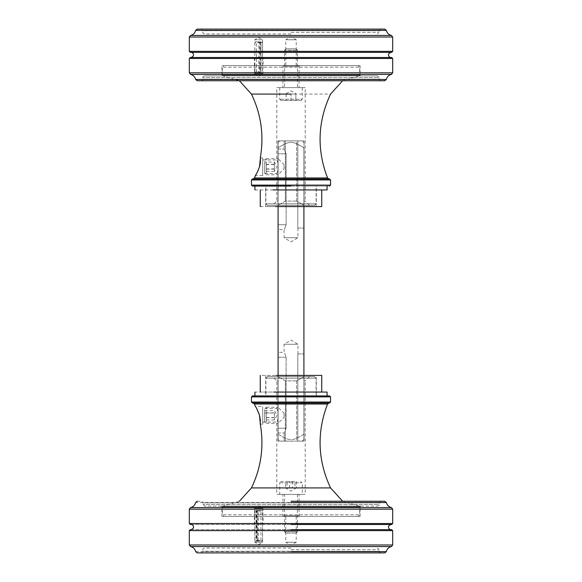 <?xml version="1.0" encoding="UTF-8"?>
<svg xmlns="http://www.w3.org/2000/svg" width="582" height="582" viewBox="0 0 582 582"><rect width="100%" height="100%" fill="white"/><g stroke="black" fill="none" stroke-linecap="round" stroke-linejoin="round"><path stroke-width="0.44" stroke-dasharray="2.91 2.18" d="M384.775 80.752L201.256 80.752C202.66 80.192 203.198 79.654 202.871 79.137L379.129 79.137L202.871 79.137L202.871 77.522C202.543 77.006 203.082 76.468 204.486 75.907L377.514 75.907L204.486 75.907L360.891 75.907L221.109 75.907L221.917 75.1L221.917 65.577L360.083 65.577L221.917 65.577M262.591 58.316L262.591 39.751L254.843 39.751L258.721 37.423L262.591 39.751L254.843 39.751L254.843 58.316L262.591 58.316L254.843 58.316M263.079 58.316L254.363 58.316L263.079 58.316L263.079 65.577L254.363 65.577L263.079 65.577M254.363 65.577L254.363 58.316M296.231 65.577L296.231 39.751L285.769 39.751L291 36.608L296.231 39.751L285.769 39.751L285.769 65.577L296.231 65.577L285.769 65.577M391.715 52.344L190.925 52.344M391.075 52.344L190.925 52.344L391.075 52.344M190.925 57.509L391.715 57.509M291 33.945L204.486 33.945C203.082 33.385 202.543 32.847 202.871 32.33L202.871 30.715L379.129 30.715L202.871 30.715L201.256 29.1L380.744 29.1L197.225 29.1L384.775 29.1M282.285 65.577L299.715 65.577L282.285 65.577L299.715 65.577L282.285 65.577L282.932 66.224L299.068 66.224L282.932 66.224L282.932 87.627M299.715 65.577L299.068 66.224L299.068 87.627L282.932 87.627L299.068 87.627M223.939 65.577L358.061 65.577L223.939 65.577L358.061 65.577L223.939 65.577L222.324 67.192L359.676 67.192L222.324 67.192L222.324 75.267L359.676 75.267L359.676 67.192L358.061 65.577M254.523 65.577L262.918 65.577L254.523 65.577L254.523 73.645L262.918 73.645L258.721 76.169L254.523 73.645L262.918 73.645L262.918 65.577M277.963 201.096L277.963 140.895L277.963 201.096L277.963 140.895L285.355 140.895L277.963 140.895L285.355 140.895L285.355 201.096L285.355 140.895L277.963 140.895L277.963 201.096C276.414 201.096 276.414 201.096 277.963 201.096C276.414 201.096 276.414 201.096 277.963 201.096M296.645 201.096L296.645 140.895L304.037 140.895L296.645 140.895L304.037 140.895L296.645 140.895L296.645 201.096L304.037 205.322L296.645 201.096L285.355 201.096L277.963 205.322L285.355 201.096L296.645 201.096M304.037 205.322L304.037 140.895L304.037 205.322M262.715 166.721C262.715 175.458 262.715 175.458 262.715 166.721C262.715 175.458 262.715 175.458 262.715 166.721C262.715 157.977 262.715 157.977 262.715 166.721C262.715 157.977 262.715 157.977 262.715 166.721C262.715 155.27 262.715 155.27 262.715 166.721C262.715 155.27 262.715 155.27 262.715 166.721C262.715 178.165 262.715 178.165 262.715 166.721C262.715 178.165 262.715 178.165 262.715 166.721M277.963 162.967C276.486 159.002 276.486 159.002 277.963 162.967C276.486 159.002 276.486 159.002 277.963 162.967M277.963 170.468C276.486 174.433 276.486 174.433 277.963 170.468C276.486 174.433 276.486 174.433 277.963 170.468M272.441 205.453L309.559 205.453L272.441 205.453L276.799 201.096L276.799 173.494L262.715 173.494M309.559 205.453L305.201 201.096L304.037 201.096L305.201 201.096L305.201 87.627L276.799 87.627L305.201 87.627M256.546 173.618L257.71 171.363M258.401 169.813L259.259 167.463M259.376 167.085L260.409 160.472L260.285 157.838L262.715 157.838M329.048 178.987L329.579 178.987M252.421 178.987L291 178.987M329.579 186.087L252.421 186.087M265.901 186.087L316.099 186.087L265.901 186.087L265.901 203.838L316.099 203.838L265.901 203.838L267.516 205.453L314.484 205.453L267.516 205.453M314.484 205.453L316.099 203.838L316.099 186.087M260.256 206.588L306.343 206.588M306.343 189.928L321.744 189.928M260.256 189.928L275.657 189.928M278.378 206.588L312.92 206.588L265.705 206.588L265.705 186.087L312.92 186.087L278.378 186.087M303.622 186.087L316.295 186.087L316.295 206.588L303.622 206.588M273.002 186.087L254.923 186.087M327.077 186.087L308.998 186.087M254.923 189.928L308.998 189.928M266.272 170.57L266.272 174.789L264.694 173.203L264.694 160.232L266.272 158.646L266.272 170.57L266.272 162.865M278.007 162.865L278.007 158.646L284.06 164.699L284.06 168.736L278.007 174.789L278.007 162.865L278.007 170.57M264.694 171.377L264.694 162.058L264.694 171.377L274.377 171.377L274.377 164.284L264.694 164.284M284.06 165.754L284.06 167.681L284.06 165.754M274.377 168.94L264.694 168.94M274.377 164.284L274.377 162.058L264.694 162.058M274.377 164.495L274.377 171.377L277.068 166.721L274.377 162.058L274.377 164.495L264.694 164.495M274.377 169.151L264.694 169.151M278.087 439.432L278.087 434.143C289.836 441.462 292.164 441.462 303.913 434.143L303.913 439.432L302.225 441.105L279.775 441.105L284.183 441.105L284.183 432.943L284.183 441.105L297.817 441.105L279.775 441.105L278.087 439.432L279.775 441.105L302.225 441.105L303.913 439.432L303.913 353.951L303.913 434.143C292.164 441.462 289.836 441.462 278.087 434.143L278.087 439.432L278.087 432.943L284.183 432.943L286.111 428.192L284.183 432.943L278.087 432.943L278.087 439.432M291 344.26C299.948 344.26 299.948 344.26 291 344.26C299.948 344.26 299.948 344.26 291 344.26C282.052 344.26 282.052 344.26 291 344.26C282.052 344.26 282.052 344.26 291 344.26M297.817 353.951L297.817 441.105L297.817 353.951L303.913 353.951L297.817 353.951M286.111 357.253L286.111 428.192L286.111 357.253C283.82 350.924 283.82 350.924 286.111 357.253C283.82 350.924 283.82 350.924 286.111 357.253L278.087 357.253C278.087 350.91 278.087 350.91 278.087 357.253C278.087 350.91 278.087 350.91 278.087 357.253L278.087 432.943L278.087 357.253L286.111 357.253M302.225 441.105L297.817 441.105L302.225 441.105M303.913 375.412L303.913 147.857C292.164 140.538 289.836 140.538 278.087 147.857L278.087 206.588M278.087 375.412L278.087 147.857C289.836 140.538 292.164 140.538 303.913 147.857L303.913 206.588M278.087 142.568L278.087 224.747C278.087 231.09 278.087 231.09 278.087 224.747C278.087 231.09 278.087 231.09 278.087 224.747L278.087 142.568L279.775 140.895L284.183 140.895L284.183 149.057L284.183 140.895L297.817 140.895L279.775 140.895L278.087 142.568M303.913 147.857L303.913 228.049L303.913 147.857M297.817 228.049L297.817 140.895L297.817 228.049L303.913 228.049L297.817 228.049M291 237.74C299.948 237.74 299.948 237.74 291 237.74C299.948 237.74 299.948 237.74 291 237.74C282.052 237.74 282.052 237.74 291 237.74C282.052 237.74 282.052 237.74 291 237.74M286.111 153.808L284.183 149.057L286.111 153.808L286.111 224.747L286.111 153.808L278.087 153.808L286.111 153.808M286.111 224.747C283.82 231.076 283.82 231.076 286.111 224.747C283.82 231.076 283.82 231.076 286.111 224.747L278.087 224.747L286.111 224.747M278.087 149.057L284.183 149.057L278.087 149.057M302.225 140.895L279.775 140.895L302.225 140.895L303.913 142.568L302.225 140.895M197.225 501.248L201.256 501.248C202.66 501.808 203.198 502.346 202.871 502.863L379.129 502.863L202.871 502.863L202.871 504.478L204.486 506.093L377.514 506.093L204.486 506.093L360.891 506.093L221.109 506.093L221.917 506.9L221.917 516.423L360.083 516.423L221.917 516.423M262.591 523.684L262.591 542.249L254.843 542.249L258.721 544.577L262.591 542.249L254.843 542.249L254.843 523.684L262.591 523.684L254.843 523.684M263.079 523.684L254.363 523.684L263.079 523.684L263.079 516.423L254.363 516.423L263.079 516.423M254.363 516.423L254.363 523.684M296.231 516.423L296.231 542.249L285.769 542.249L291 545.392L296.231 542.249L285.769 542.249L285.769 516.423L296.231 516.423L285.769 516.423M190.285 529.656L391.715 529.656M291 529.656L190.925 529.656M391.715 524.491L190.285 524.491M291 524.491L190.925 524.491M291 548.055L204.486 548.055C203.082 548.615 202.543 549.153 202.871 549.67L202.871 551.285L379.129 551.285L202.871 551.285L201.256 552.9L380.744 552.9L197.225 552.9M384.775 552.9L291 552.9M291 501.248L384.775 501.248M282.285 516.423L299.715 516.423L282.285 516.423L299.715 516.423L282.285 516.423L282.932 515.776L299.068 515.776L282.932 515.776L282.932 494.373M299.715 516.423L299.068 515.776L299.068 494.373L282.932 494.373L299.068 494.373M223.939 516.423L358.061 516.423L223.939 516.423L358.061 516.423L223.939 516.423L222.324 514.808L359.676 514.808L222.324 514.808L222.324 506.733L359.676 506.733L359.676 514.808L358.061 516.423M254.523 516.423L262.918 516.423L254.523 516.423L254.523 508.355L262.918 508.355L258.721 505.831L254.523 508.355L262.918 508.355L262.918 516.423M277.963 380.904L277.963 441.105L277.963 380.904L277.963 441.105L285.355 441.105L277.963 441.105L285.355 441.105L285.355 380.904L285.355 441.105L277.963 441.105L277.963 380.904C276.414 380.904 276.414 380.904 277.963 380.904C276.414 380.904 276.414 380.904 277.963 380.904M296.645 380.904L296.645 441.105L304.037 441.105L296.645 441.105L304.037 441.105L296.645 441.105L296.645 380.904L304.037 376.678L296.645 380.904L285.355 380.904L277.963 376.678L285.355 380.904L296.645 380.904M304.037 376.678L304.037 441.105L304.037 376.678M262.715 415.279C262.715 406.542 262.715 406.542 262.715 415.279C262.715 406.542 262.715 406.542 262.715 415.279C262.715 424.023 262.715 424.023 262.715 415.279C262.715 424.023 262.715 424.023 262.715 415.279C262.715 426.73 262.715 426.73 262.715 415.279C262.715 426.73 262.715 426.73 262.715 415.279C262.715 403.835 262.715 403.835 262.715 415.279C262.715 403.835 262.715 403.835 262.715 415.279M277.963 419.033C276.486 422.998 276.486 422.998 277.963 419.033C276.486 422.998 276.486 422.998 277.963 419.033M277.963 411.532C276.486 407.567 276.486 407.567 277.963 411.532C276.486 407.567 276.486 407.567 277.963 411.532M272.441 376.547L309.559 376.547L272.441 376.547L276.799 380.904L276.799 408.506L262.715 408.506M309.559 376.547L305.201 380.904L304.037 380.904L305.201 380.904L305.201 494.373L276.799 494.373L305.201 494.373M260.3 423.987L260.343 423.463M260.394 422.605L260.387 420.662M260.256 419.113L260.008 417.483M259.376 414.915L259.259 414.537M258.401 412.187L257.71 410.637M256.546 408.382L255.382 406.403L262.715 406.403M329.048 403.013L252.421 403.013M252.421 395.913L291 395.913M265.901 395.913L316.099 395.913L265.901 395.913L265.901 378.162L316.099 378.162L265.901 378.162L267.516 376.547L314.484 376.547L267.516 376.547M314.484 376.547L316.099 378.162L316.099 395.913M266.272 419.433L266.272 423.354L264.694 421.768L264.694 408.797L266.272 407.211L266.272 419.433L266.272 411.132M278.007 411.132L278.007 407.211L284.06 413.264L284.06 417.301L278.007 423.354L278.007 411.132L278.007 419.433M264.694 419.942L264.694 410.623L264.694 419.942L274.377 419.942L277.068 415.279L274.377 410.623L264.694 410.623M284.06 414.246L284.06 416.319L284.06 414.246M274.377 413.024L274.377 419.942L274.377 413.024L264.694 413.024M274.377 417.68L264.694 417.68M274.377 412.885L264.694 412.885M274.377 417.541L264.694 417.541M295.896 533.105L286.104 533.105L296.071 533.105L297.453 531.722L297.453 494.373L284.547 494.373L284.547 531.722L297.453 531.722M297.235 531.722L284.765 531.722M284.765 494.373L297.235 494.373M293.612 481.459L280.99 481.459L279.702 482.747L301.905 482.747L280.095 482.747M300.661 481.459L301.905 482.747M294.943 481.459L285.595 481.459L294.943 481.459L294.943 487.912L285.595 487.912L285.595 481.459M301.905 494.373L280.095 494.373L302.298 494.373L302.298 482.747M280.095 494.373L279.702 494.373L279.702 482.747M289.545 487.912L289.545 481.459M292.455 481.459L292.455 487.912L296.405 487.912L291 491.143L285.988 488.247M296.405 481.459L296.405 487.912L294.943 487.912M286.322 488.349L285.595 487.912L286.322 488.349L287.057 487.912L287.057 481.459M287.057 487.912L292.455 487.912M285.929 48.895L296.071 48.895L285.929 48.895L296.071 48.895L285.929 48.895L284.547 50.278L297.453 50.278L284.547 50.278L284.547 87.627L297.453 87.627L284.547 87.627M296.071 48.895L297.453 50.278L297.453 87.627M291 100.54L291 94.088L286.155 94.088L291 94.088L291 100.54L295.845 100.54L286.155 100.54L301.01 100.54L280.99 100.54L301.01 100.54L302.298 99.253L279.702 99.253L302.298 99.253L302.298 87.627L279.702 87.627L302.298 87.627M251.453 94.088L295.845 94.088L295.845 100.54L295.845 93.651L295.845 94.088L291 94.088L330.547 94.088M286.155 94.088L286.155 100.54L286.155 94.088M286.155 93.651L291 90.857L295.845 93.651M305.652 375.412L260.256 375.412M276.348 392.072L260.256 392.072M305.652 392.072L321.744 392.072M303.055 375.412L316.295 375.412L316.295 395.913L265.705 395.913L265.705 375.412L313.24 375.412L278.945 375.412M278.945 395.913L303.055 395.913M308.191 395.913L327.077 395.913M273.809 395.913L254.923 395.913M308.191 392.072L254.923 392.072M257.644 541.195L257.448 540.547L262.562 540.547L262.191 541.195L257.644 541.195L260.947 541.195L260.947 510.443L257.644 510.443L262.191 510.443L262.562 511.091L257.448 511.091L257.644 510.443L260.532 510.443L256.269 510.443L256.065 511.091L254.872 511.091L255.251 510.443L256.946 510.443L256.487 510.443L256.487 541.195L256.946 541.195L255.251 541.195L254.872 540.547L256.065 540.547L256.269 541.195L260.532 541.195L257.644 541.195M257.448 540.547L260.729 540.547L256.065 540.547L256.065 511.091L260.729 511.091L257.448 511.091L257.448 540.547M258.321 541.195L256.946 541.195L256.946 510.443L258.321 510.443L258.321 541.195M260.845 41.86L261.005 42.508L262.562 42.508L262.191 41.86L260.314 41.86L260.947 41.86L260.947 72.612L260.314 72.612L262.191 72.612L262.562 71.964L261.005 71.964L260.845 72.612L257.288 72.612L259.376 72.612L259.536 71.964L254.872 71.964L255.251 72.612L259.376 72.612L256.487 72.612L256.487 41.86L259.376 41.86L255.251 41.86L254.872 42.508L259.536 42.508L259.376 41.86L257.288 41.86L260.845 41.86M261.005 42.508L257.135 42.508L259.536 42.508L259.536 71.964L257.135 71.964L261.005 71.964L261.005 42.508M260.314 41.86L258.845 41.86L258.845 72.612L260.314 72.612L260.314 41.86M360.083 65.577L360.083 75.1L221.917 75.1L360.083 75.1L360.891 75.907M189.317 51.376L392.683 51.376M392.683 37.008L189.317 37.008M392.683 58.476L189.317 58.476M189.317 72.845L392.683 72.845M380.744 80.752L379.129 79.137L379.129 77.522L202.871 77.522L379.129 77.522L377.514 75.907M391.395 74.423L291 74.423M291 35.429L391.395 35.429M291 32.33L379.129 32.33L291 32.33M291 79.458L386.361 79.458M386.361 30.388L291 30.388M239.369 80.752L222.957 75.915L359.043 75.915L222.957 75.915L222.324 75.267L359.676 75.267L359.043 75.915L291 75.915M254.45 177.976L327.55 177.976M330.547 179.954L251.453 179.954M251.453 185.12L330.547 185.12M278.087 428.192L286.111 428.192L278.087 428.192M360.083 516.423L360.083 506.9L221.917 506.9L360.083 506.9L360.891 506.093M392.683 530.624L189.317 530.624M189.317 544.992L392.683 544.992M189.317 523.524L392.683 523.524M392.683 509.155L189.317 509.155M380.744 501.248L379.129 502.863L379.129 504.478L202.871 504.478L379.129 504.478C379.457 504.994 378.918 505.532 377.514 506.093M190.605 507.577L391.395 507.577M391.395 546.571L190.605 546.571M291 549.67L379.129 549.67L291 549.67M386.361 502.542L195.639 502.542M195.639 551.612L386.361 551.612M239.369 501.248L222.957 506.085L359.043 506.085L222.957 506.085L222.324 506.733L359.676 506.733L359.043 506.085L291 506.085M291 404.024L254.45 404.024M251.453 402.046L330.547 402.046M330.547 396.88L251.453 396.88M291 487.912L251.453 487.912M380.744 29.1L379.129 30.715L379.129 32.33L377.514 33.945M262.715 159.941L276.799 159.941L276.799 87.627M262.715 175.597L255.382 175.597M359.043 75.915L342.631 80.752M266.272 174.789L278.007 174.789M266.272 158.646L278.007 158.646M297.94 353.951L297.94 344.26L291 340.092L284.06 344.26L284.06 352.336L278.087 352.336M297.94 228.049L297.94 237.74L291 241.908L284.06 237.74L284.06 229.664L278.087 229.664M380.744 552.9C379.34 552.34 378.802 551.801 379.129 551.285L379.129 549.67L377.514 548.055M262.715 422.059L276.799 422.059L276.799 494.373M262.715 424.162L260.285 424.162M359.043 506.085L342.631 501.248M266.272 423.354L278.007 423.354M266.272 407.211L278.007 407.211M285.929 533.105L284.547 531.722M279.702 87.627L279.702 99.253L280.99 100.54M262.562 540.547L262.562 511.091M254.872 540.547L254.872 511.091M262.562 42.508L262.562 71.964M254.872 42.508L254.872 71.964"/><path stroke-width="0.87" d="M189.317 51.376L190.285 52.344L391.715 52.344L392.683 51.376L189.317 51.376L189.317 37.008L392.683 37.008L391.395 35.429L190.605 35.429L189.317 37.008M291 57.509L190.285 57.509L189.317 58.476L392.683 58.476L391.715 57.509L291 57.509M189.317 72.845L190.605 74.423L391.395 74.423L392.683 72.845L189.317 72.845L189.317 58.476M384.775 29.1L197.225 29.1L195.639 30.388L386.361 30.388L384.775 29.1M197.225 80.752L384.775 80.752L386.361 79.458L195.639 79.458L197.225 80.752M259.485 166.721C260.416 157.649 260.721 155.758 260.401 161.039C260.707 166.707 255.513 175.757 255.382 175.597L256.546 173.618M257.71 171.363L258.401 169.813M259.259 167.463L259.376 167.085M291 178.987L329.579 178.987L252.421 178.987L251.453 179.954L330.547 179.954L329.579 178.987M251.453 179.954L251.453 185.12L330.547 185.12L330.547 179.954M251.453 185.12L252.421 186.087L291 186.087M321.744 189.928L321.744 206.588L275.657 206.588M327.077 186.087L327.077 189.928L273.002 189.928M278.087 206.588L278.087 375.412M303.913 206.588L303.913 375.412M392.683 530.624L392.683 544.992L189.317 544.992L189.317 530.624L392.683 530.624L391.715 529.656L291 529.656M291 524.491L391.715 524.491L392.683 523.524L189.317 523.524L190.285 524.491M197.225 501.248L195.639 502.542C194.963 505.22 193.289 506.9 190.605 507.577L189.317 509.155L189.317 523.524M291 552.9L197.225 552.9L384.775 552.9L386.361 551.612L291 551.612M291 502.542L386.361 502.542L384.775 501.248L291 501.248M329.048 403.013L327.55 404.024L254.45 404.024L255.382 406.403C256.08 407.014 257.448 409.975 259.485 415.279L260.3 423.987M260.343 423.463L260.394 422.605M260.387 420.662L260.256 419.113M260.008 417.483L259.376 414.915M259.259 414.537L258.401 412.187M257.71 410.637L256.546 408.382M252.421 403.013L329.579 403.013L330.547 402.046L251.453 402.046L252.421 403.013M251.453 402.046L251.453 396.88L330.547 396.88L330.547 402.046M330.547 396.88L329.579 395.913L252.421 395.913L251.453 396.88M276.348 375.412L321.744 375.412L321.744 392.072M273.809 392.072L327.077 392.072L327.077 395.913M291 177.976L327.55 177.976L254.45 177.976L252.952 178.987M291 94.088L251.453 94.088C261.194 114.392 264.141 135.65 260.285 157.838M189.317 509.155L392.683 509.155L392.683 523.524M392.683 509.155L391.395 507.577L190.605 507.577L291 507.577M291 546.571L190.605 546.571L391.395 546.571L392.683 544.992M239.369 501.248L251.453 487.912L330.547 487.912L342.631 501.248M392.683 51.376L392.683 37.008M392.683 72.845L392.683 58.476M386.361 30.388C387.037 33.072 388.711 34.753 391.395 35.429M195.639 30.388C194.963 33.072 193.289 34.753 190.605 35.429M190.925 52.344C191.856 51.536 196.323 55.661 190.925 57.509M391.075 57.509C390.107 58.265 385.677 54.199 391.075 52.344M391.395 74.423C388.711 75.1 387.037 76.78 386.361 79.458M190.605 74.423C193.289 75.1 194.963 76.78 195.639 79.458M342.631 80.752L330.547 94.088C317.67 121.623 316.666 149.589 327.55 177.976L329.048 178.987M330.547 185.12L329.579 186.087M239.369 80.752L251.453 94.088M254.45 177.976L255.382 175.597M260.256 206.588L260.256 189.928M254.923 189.928L254.923 186.087M189.317 530.624L190.285 529.656M189.317 544.992L190.605 546.571C193.289 547.247 194.963 548.928 195.639 551.612L197.225 552.9M386.361 551.612C387.037 548.928 388.711 547.247 391.395 546.571M190.925 524.491C191.893 523.735 196.323 527.801 190.925 529.656M391.075 529.656C390.144 530.464 385.677 526.339 391.075 524.491M391.395 507.577C388.711 506.9 387.037 505.22 386.361 502.542M254.45 404.024L252.952 403.013M251.453 487.912C261.194 467.608 264.141 446.35 260.285 424.162M327.55 404.024C316.666 432.411 317.67 460.377 330.547 487.912M260.256 375.412L260.256 392.072M254.923 392.072L254.923 395.913"/></g></svg>
